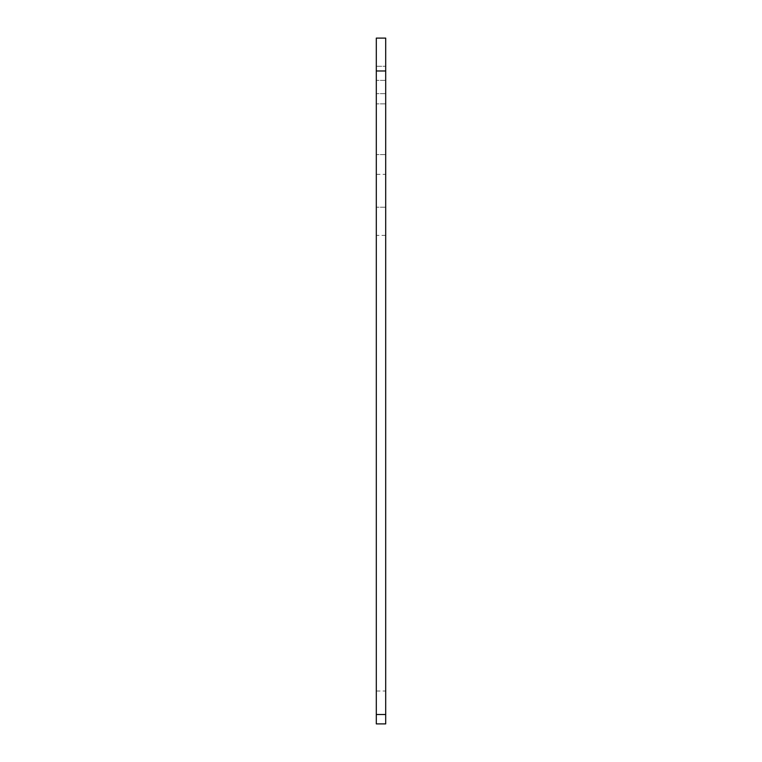 <?xml version="1.0" encoding="UTF-8"?>
<svg xmlns="http://www.w3.org/2000/svg" width="762" height="762" viewBox="0 0 762 762"><rect width="100%" height="100%" fill="white"/><g stroke="black" fill="none" stroke-linecap="round" stroke-linejoin="round"><path stroke-width="0.57" stroke-dasharray="3.81 2.86" d="M385.696 85.077L385.696 66.284L385.696 85.077M376.304 85.077L376.304 66.284L376.304 85.077M376.304 70.98L376.304 38.1L385.696 38.1L385.696 723.9L376.304 723.9L376.304 70.98L385.696 70.98M385.696 38.1L385.696 154.591L385.696 38.1L376.304 38.1L376.304 154.591L376.304 38.1L385.696 38.1M385.696 207.197L376.304 207.197L385.696 207.197M385.696 154.591L376.304 154.591L385.696 154.591M385.696 93.659L376.304 93.659L385.696 93.659M385.696 80.372L376.304 80.372L385.696 80.372M376.304 174.317L385.696 174.317M376.304 691.02L385.696 691.02M385.696 235.382L376.304 235.382M385.696 103.861L376.304 103.861L385.696 103.861M376.304 66.284L385.696 66.284L376.304 66.284"/><path stroke-width="1.14" d="M385.696 70.98L385.696 38.1L376.304 38.1L376.304 723.9L385.696 723.9L385.696 70.98L376.304 70.98M385.696 714.508L376.304 714.508"/></g></svg>
